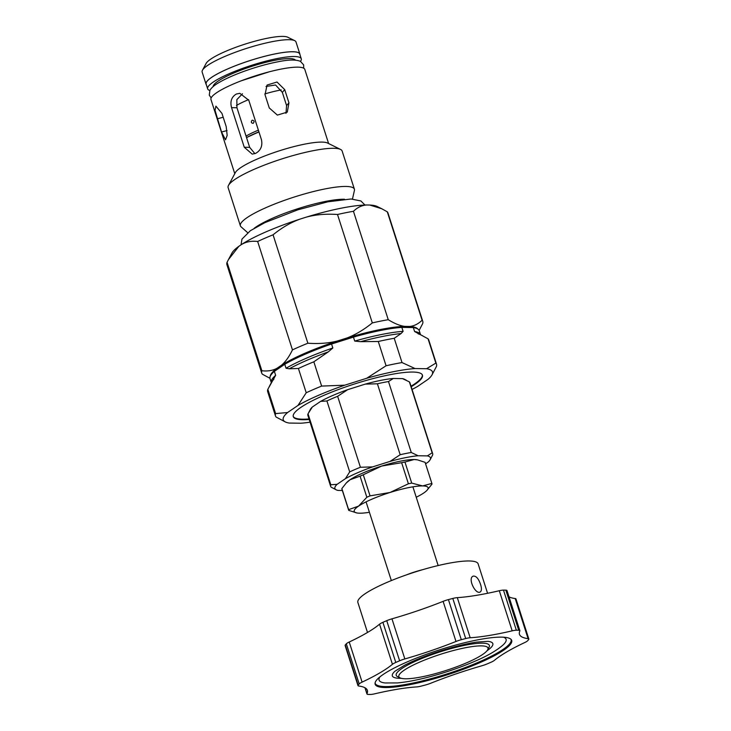<?xml version="1.0" encoding="UTF-8"?>
<svg xmlns="http://www.w3.org/2000/svg" width="731" height="731" viewBox="0 0 731 731"><rect width="100%" height="100%" fill="white"/><g stroke="black" fill="none" stroke-linecap="round" stroke-linejoin="round"><path stroke-width="1.1" d="M466.853 662.706A46.793 8.534 162.2 0 0 487.687 649.786A46.793 8.534 162.2 0 0 436.306 655.698A46.793 8.534 162.2 0 0 400.122 677.902A46.793 8.534 162.2 0 0 466.853 662.706M375.085 682.873A71.373 13.021 162.2 0 0 410.721 683.512A71.373 13.021 162.2 0 0 478.887 662.039A71.373 13.021 162.2 0 0 510.932 639.26M480.541 584.361C481.839 588.473 481.692 591.041 480.112 592.055C475.424 594.705 467.365 578.102 473.213 576.129C476.073 575.772 478.513 578.513 480.541 584.361M508.995 596.798A103.601 18.896 162.2 0 0 515.218 598.552L528.093 638.666A9.019 1.645 -17.8 0 1 528.851 639.04A9.019 1.645 -17.8 0 1 528.677 639.552A91.338 16.658 -17.8 0 1 527.636 640.749A9.019 1.645 -17.8 0 1 524.73 642.549A103.601 18.896 -17.8 0 0 494.403 660.358A9.019 1.645 -17.8 0 1 491.058 662.222A91.338 16.658 -17.8 0 1 487.221 663.885A9.019 1.645 -17.8 0 1 481.994 665.731A103.601 18.896 -17.8 0 0 430.842 683.202A9.019 1.645 -17.8 0 1 425.533 684.965A91.338 16.658 -17.8 0 1 421.147 686.117A9.019 1.645 -17.8 0 1 416.652 686.921A103.601 18.896 -17.8 0 0 374.656 693.829A9.019 1.645 -17.8 0 1 370.48 694.45A91.338 16.658 -17.8 0 1 368.113 694.413A9.019 1.645 -17.8 0 1 366.962 694.002A9.019 1.645 -17.8 0 1 366.999 693.71L365.116 687.844M528.093 638.666A103.601 18.896 -17.8 0 1 519.467 634.316A103.601 18.896 -17.8 0 1 519.842 630.963A9.019 1.645 -17.8 0 0 519.869 630.67L506.994 590.557A9.019 1.645 162.2 0 0 505.843 590.145L518.718 630.259A9.019 1.645 -17.8 0 1 519.869 630.67M512.184 630.844A103.601 18.896 -17.8 0 1 470.179 637.752L457.304 597.638A103.601 18.896 162.2 0 0 499.3 590.73L512.184 630.844A9.019 1.645 -17.8 0 1 516.351 630.223A91.338 16.658 -17.8 0 1 518.718 630.259M455.989 641.471A103.601 18.896 -17.8 0 1 404.846 658.942L391.962 618.828A103.601 18.896 162.2 0 0 443.114 601.357L455.989 641.471A9.019 1.645 -17.8 0 1 461.307 639.707A91.338 16.658 -17.8 0 1 465.693 638.556A9.019 1.645 -17.8 0 1 470.179 637.752M392.428 664.315A103.601 18.896 -17.8 0 1 362.101 682.124L349.226 642.01A103.601 18.896 162.2 0 0 379.553 624.201L392.428 664.315A9.019 1.645 -17.8 0 1 395.782 662.45A91.338 16.658 -17.8 0 1 399.619 660.787A9.019 1.645 -17.8 0 1 404.846 658.942M366.999 693.71A103.601 18.896 -17.8 0 0 367.373 690.356A103.601 18.896 -17.8 0 0 358.738 686.007A9.019 1.645 -17.8 0 1 357.989 685.632A9.019 1.645 -17.8 0 1 358.153 685.121A91.338 16.658 -17.8 0 1 359.195 683.924A9.019 1.645 -17.8 0 1 362.101 682.124M432.524 652.171A71.711 13.076 -17.8 0 1 507.341 647.438A71.711 13.076 -17.8 0 1 390.391 687.396A71.711 13.076 -17.8 0 1 432.524 652.171M528.851 639.04L515.967 598.927A9.019 1.645 162.2 0 0 515.218 598.552M457.304 597.638A9.019 1.645 162.2 0 0 452.809 598.442L465.693 638.556M516.351 630.223L503.476 590.109A9.019 1.645 162.2 0 0 499.3 590.73M503.476 590.109A91.338 16.658 -17.8 0 1 505.843 590.145M391.962 618.828A9.019 1.645 162.2 0 0 386.736 620.674L399.619 660.787M461.307 639.707L448.423 599.594A9.019 1.645 162.2 0 0 443.114 601.357M448.423 599.594A91.338 16.658 -17.8 0 1 452.809 598.442M349.226 642.01A9.019 1.645 162.2 0 0 346.32 643.81L359.195 683.924M395.782 662.45L382.898 622.328A9.019 1.645 162.2 0 0 379.553 624.201M382.898 622.328A91.338 16.658 -17.8 0 1 386.736 620.674M358.153 685.121L345.279 645.007A9.019 1.645 162.2 0 0 345.114 645.519L357.989 685.632M345.279 645.007A91.338 16.658 -17.8 0 1 346.32 643.81M367.501 632.461L357.87 602.463A63.149 11.522 -17.8 0 1 414.477 572.199A63.149 11.522 -17.8 0 1 478.12 563.857L487.577 593.289M406.381 574.904A24.589 4.487 -17.8 0 1 422.637 569.687M426.557 368.726A78.372 14.291 -17.8 0 1 432.003 374.875L436.389 366.569A84.577 15.424 -17.8 0 0 436.535 364.23L428.741 339.952A84.577 15.424 -17.8 0 0 428.064 338.818L435.859 363.097L426.557 368.726L415.053 368.552L402.013 362.567L394.219 338.289L401.081 333.537L403.11 331.344L401.831 327.378L413.335 327.561L414.605 331.527L428.064 338.818M412.065 389.449A78.372 14.291 -17.8 0 0 417.757 386.334L428.156 379.252A78.372 14.291 -17.8 0 0 432.003 374.875M307.696 419.594L308.427 419.009M287.594 412.522L275.624 413.6L267.829 389.321L275.642 375.323L274.372 371.357L284.761 364.276L286.04 368.241L289.248 368.789L298.422 368.479L306.225 392.757L297.983 405.44L287.594 412.522A78.372 14.291 -17.8 0 0 285.355 421.961A78.372 14.291 -17.8 0 0 289.193 423.048L300.688 423.231A78.372 14.291 -17.8 0 0 310.063 422.198M275.624 413.6A84.577 15.424 -17.8 0 0 275.477 415.939A84.577 15.424 -17.8 0 0 276.154 417.063L285.355 421.961M344.767 385.182L321.631 386.087L313.837 361.808L328.31 351.867L332.824 347.983L331.554 344.018L353.448 337.11L354.718 341.085L360.675 341.669L378.283 341.496L386.078 365.774L366.67 378.283L344.767 385.182A78.372 14.291 -17.8 0 0 297.983 405.44M284.761 364.276A78.372 14.291 -17.8 0 1 331.554 344.018M353.448 337.11A78.372 14.291 -17.8 0 1 401.831 327.378M275.642 375.323A78.372 14.291 -17.8 0 0 271.302 382.642L270.031 378.676A78.372 14.291 -17.8 0 1 274.372 371.357M298.422 368.479A84.577 15.424 -17.8 0 1 313.837 361.808M378.283 341.496A84.577 15.424 -17.8 0 1 394.219 338.289M275.477 415.939L267.683 391.661A84.577 15.424 -17.8 0 1 267.829 389.321M306.225 392.757A84.577 15.424 -17.8 0 1 321.631 386.087M386.078 365.774A84.577 15.424 -17.8 0 1 402.013 362.567M366.67 378.283A78.372 14.291 -17.8 0 1 415.053 368.552M309.195 419.493A67.828 12.372 -17.8 0 1 319.456 397.335A67.828 12.372 -17.8 0 1 412.933 372.052A67.828 12.372 -17.8 0 1 411.188 386.745M435.859 363.097A84.577 15.424 -17.8 0 1 436.535 364.23M413.335 327.561A78.372 14.291 -17.8 0 1 419.274 330.759L420.544 334.725A78.372 14.291 -17.8 0 0 414.605 331.527M293.222 416.35A67.828 12.372 162.2 0 0 309.021 418.964M411.023 386.215A67.828 12.372 162.2 0 0 422.354 374.893M337.11 484.324L330.805 484.763L308.025 413.819L312.301 407.048L320.607 401.392L326.912 400.953L349.692 471.897L345.416 478.668L337.11 484.324A50.183 9.156 -17.8 0 0 336.251 489.852L331.17 487.175A53.564 9.768 -17.8 0 1 330.668 486.371A53.564 9.768 -17.8 0 1 330.805 484.763M336.251 489.852A50.183 9.156 -17.8 0 0 338.042 490.428L342.355 490.501M427.324 455.897A50.183 9.156 -17.8 0 1 430.148 459.708L432.524 455.23A53.564 9.768 -17.8 0 0 432.661 453.622L409.89 382.678A53.564 9.768 -17.8 0 0 409.378 381.874L432.158 452.818L427.324 455.897L418.132 455.751L411.27 452.489L388.49 381.545L393.324 378.475L402.516 378.621L409.378 381.874M425.579 463.82L428.247 462.001A50.183 9.156 -17.8 0 0 430.148 459.708M372.563 466.908L360.41 467.255L337.631 396.312L347.755 389.641L365.244 384.122L377.406 383.784L400.177 454.719L390.062 461.398L372.563 466.908A50.183 9.156 -17.8 0 0 345.416 478.668M320.607 401.392A50.183 9.156 -17.8 0 1 347.755 389.641M365.244 384.122A50.183 9.156 -17.8 0 1 393.324 378.475M402.516 378.621A50.183 9.156 -17.8 0 1 404.298 379.197L406.244 380.157M308.683 412.549L310.401 409.342A50.183 9.156 -17.8 0 1 312.301 407.048M377.406 383.784A53.564 9.768 -17.8 0 1 388.49 381.545M326.912 400.953A53.564 9.768 -17.8 0 1 337.631 396.312M330.668 486.371L307.888 415.427A53.564 9.768 -17.8 0 1 308.025 413.819M349.692 471.897A53.564 9.768 -17.8 0 1 360.41 467.255M400.177 454.719A53.564 9.768 -17.8 0 1 411.27 452.489M432.158 452.818A53.564 9.768 -17.8 0 1 432.661 453.622M390.062 461.398A50.183 9.156 -17.8 0 1 418.132 455.751M246.539 137.611A36.76 6.707 -17.8 0 1 255.274 133.371A36.76 6.707 -17.8 0 1 258.92 131.854M236.433 105.483A34.503 6.296 -17.8 0 1 245.927 100.759A34.503 6.296 -17.8 0 1 248.567 99.654M264.814 93.943A34.503 6.296 -17.8 0 1 281.252 89.931M252.168 120.195C254.26 120.496 254.607 121.556 253.182 123.365C251.126 123.064 250.788 122.004 252.168 120.195M246.548 137.647A38.734 7.063 -17.8 0 1 254.452 133.883A38.734 7.063 -17.8 0 1 258.975 132.009M269.273 107.96L265.033 94.765L267.043 85.052L277.012 82.027L284.715 89.621L288.946 102.815L287.301 112.117L277.36 115.096L269.273 107.96M285.995 113.351L286.579 105.547L282.34 92.353L275.541 84.988L266.002 86.486M221.53 132L215.051 110.354L215.91 106.132L221.959 113.424L226.199 126.618L227.167 135.399L225.513 139.831L221.53 132L227.067 130.557M248.768 100.211L261.479 139.795C262.703 146.045 260.702 150.586 255.475 153.437L252.204 154.113L244.264 147.251L231.553 107.658C229.936 101.408 231.553 96.858 236.396 94.007L239.823 93.33L248.768 100.211M242.473 93.778L236.844 99.635L236.954 107.749L249.664 147.333L254.9 153.665M306.143 352.735L306.435 353.658M370.654 332.623L370.352 331.7M419.119 330.385L422.628 323.705A84.577 15.424 -17.8 0 0 422.774 321.366L387.96 212.949A84.577 15.424 -17.8 0 0 387.293 211.826L422.107 320.242C418.315 323.906 414.212 325.971 409.808 326.455L404.682 326.373C399.921 325.752 394.448 323.531 388.252 319.703L353.448 211.286C357.523 207.339 361.973 205.247 366.788 204.991L369.749 205.036L381.728 208.728L387.293 211.826M386.827 328.338L387.119 329.252M337.274 341.048C328.374 343.25 318.57 343.972 307.87 343.223L273.065 234.806C281.992 227.551 291.093 222.279 300.368 218.998L306.006 217.217C315.481 214.594 325.989 213.69 337.512 214.494L372.317 322.91C364.02 329.654 355.595 334.67 347.042 337.969L337.274 341.048A77.696 14.172 -17.8 0 0 281.545 365.18L276.912 368.342C272.59 370.608 267.573 371.412 261.862 370.745L227.058 262.328L228.428 259.633L238.909 246.265L241.586 244.446C246.146 241.742 251.501 240.755 257.65 241.477L292.464 349.893C289.147 356.71 285.51 361.808 281.545 365.18M261.862 370.745A84.577 15.424 -17.8 0 0 261.716 373.075A84.577 15.424 -17.8 0 0 262.392 374.208L269.94 378.283M291.678 360.529L291.386 359.634M228.428 259.633L231.946 253.063A77.587 14.154 -17.8 0 1 238.909 246.265M241.586 244.446A77.587 14.154 -17.8 0 1 300.368 218.998M306.006 217.217A77.587 14.154 -17.8 0 1 366.788 204.991M369.749 205.036A77.587 14.154 -17.8 0 1 377.123 206.462L381.728 208.728M261.716 373.075L226.912 264.659A84.577 15.424 -17.8 0 1 227.058 262.328M257.65 241.477A84.577 15.424 -17.8 0 1 273.065 234.806M337.512 214.494A84.577 15.424 -17.8 0 1 353.448 211.286M292.464 349.893A84.577 15.424 -17.8 0 1 307.87 343.223M372.317 322.91A84.577 15.424 -17.8 0 1 388.252 319.703M422.107 320.242A84.577 15.424 -17.8 0 1 422.774 321.366M270.214 376.374A77.696 14.172 -17.8 0 1 276.912 368.342M347.042 337.969A77.696 14.172 -17.8 0 1 404.682 326.373M409.808 326.455A77.696 14.172 -17.8 0 1 417.776 328.996M234.77 173.686L210.967 99.535A49.279 8.991 -17.8 0 1 233.207 84.083A49.279 8.991 -17.8 0 1 304.809 69.408L328.612 143.559M247.663 232.686L241.056 226.811A59.878 10.919 -17.8 0 1 240.371 225.806L228.127 187.648A59.878 10.919 -17.8 0 1 228.492 185.4L235.336 172.635A49.279 8.991 -17.8 0 1 257.275 159.029A49.279 8.991 -17.8 0 1 327.543 143.029L340.536 149.426A59.878 10.919 -17.8 0 1 342.145 151.043L354.398 189.192A59.878 10.919 -17.8 0 1 354.425 190.407L352.47 199.033M206.306 84.668A49.279 8.991 -17.8 0 1 206.014 84.12L202.149 72.086A49.279 8.991 -17.8 0 1 202.46 70.24A49.279 8.991 -17.8 0 1 224.399 56.634A49.279 8.991 -17.8 0 1 294.666 40.634A49.279 8.991 -17.8 0 1 295.991 41.959L299.856 53.993A49.279 8.991 -17.8 0 1 299.938 54.606M206.014 84.12A49.279 8.991 -17.8 0 1 228.264 68.668A49.279 8.991 -17.8 0 1 299.856 53.993M202.46 70.24L206.096 63.451A43.641 7.959 -17.8 0 1 225.523 51.398A43.641 7.959 -17.8 0 1 287.758 37.226L294.666 40.634M254.269 228.218A53.39 9.741 -17.8 0 1 274.024 217.591A53.39 9.741 -17.8 0 1 344.511 199.252M240.371 225.806A59.878 10.919 -17.8 0 1 267.4 207.028A59.878 10.919 -17.8 0 1 354.398 189.192M228.492 185.4A59.878 10.919 -17.8 0 1 255.156 168.87A59.878 10.919 -17.8 0 1 340.536 149.426M417.538 459.872L416.962 459.772A38.789 7.072 162.2 0 0 414.166 459.525L417.538 459.872L425.095 462.339L431.866 483.429L422.646 485.923L411.717 483.109L404.947 462.019L414.166 459.525A38.789 7.072 162.2 0 0 381.6 466.076L401.63 462.686L408.401 483.776L390.08 492.475L370.05 495.865L363.28 474.775L381.6 466.076A38.789 7.072 162.2 0 0 350.112 479.719L360.072 476.164L366.843 497.254L358.592 506.108L348.632 509.653L341.861 488.573L346.256 483.008L350.112 479.719A38.789 7.072 162.2 0 0 347.006 482.222L346.256 483.008M416.241 497.244A38.789 7.072 162.2 0 0 423.724 493.005A38.789 7.072 162.2 0 0 426.822 490.492L431.975 484.15A43.696 7.968 162.2 0 0 431.911 483.547A43.696 7.968 162.2 0 0 431.866 483.429M348.632 509.653A43.696 7.968 162.2 0 0 348.696 510.256A43.696 7.968 162.2 0 0 348.742 510.375L356.874 512.952A38.789 7.072 162.2 0 0 359.661 513.189A38.789 7.072 162.2 0 0 369.42 512.285M426.822 490.492A38.789 7.072 162.2 0 0 422.646 485.923A38.789 7.072 162.2 0 0 390.08 492.475A38.789 7.072 162.2 0 0 358.592 506.108A38.789 7.072 162.2 0 0 356.874 512.952M411.717 483.109A43.696 7.968 162.2 0 0 408.401 483.776M341.861 488.573A43.696 7.968 162.2 0 0 341.925 489.167L348.696 510.256M431.911 483.547L425.14 462.458A43.696 7.968 162.2 0 0 425.095 462.339M404.947 462.019A43.696 7.968 162.2 0 0 401.63 462.686M363.28 474.775A43.696 7.968 162.2 0 0 360.072 476.164M370.05 495.865A43.696 7.968 162.2 0 0 366.843 497.254M209.797 90.489A49.169 8.964 -17.8 0 1 207.65 88.835A49.169 8.964 -17.8 0 1 229.845 73.42A49.169 8.964 -17.8 0 1 301.273 58.782A49.169 8.964 -17.8 0 1 300.496 61.367M213.16 86.578A43.303 7.895 -17.8 0 1 232.778 73.466A43.303 7.895 -17.8 0 1 295.47 60.143M207.65 88.835L206.124 84.083A49.169 8.964 -17.8 0 1 228.319 68.668A49.169 8.964 -17.8 0 1 299.747 54.03L301.273 58.782M487.02 650.754A52.787 9.631 162.2 0 0 487.979 641.352L476.694 642.101C466.186 643.664 453.896 646.67 439.824 651.138C425.771 655.698 414.029 660.413 404.572 665.256L394.968 671.213A52.787 9.631 162.2 0 0 401.218 678.304M400.122 677.902L397.536 676.632A48.904 8.918 -17.8 0 1 440.053 651.869A48.904 8.918 -17.8 0 1 489.048 647.246L487.687 649.786M503.467 637.194A66.695 12.162 -17.8 0 1 502.855 645.162C496.312 650.782 486.855 656.2 474.492 661.436C460.411 667.476 445.426 672.611 429.536 676.833C417.319 680.049 406.646 682.078 397.49 682.928L385.091 682.964A66.695 12.162 -17.8 0 1 379.956 676.851M492.831 655.442L493.123 656.383M489.733 658.101L489.432 657.169M485.649 658.996L485.951 659.919M419.676 681.548L419.978 682.471M415.546 683.485L415.254 682.562M480.87 662.231L480.569 661.308M424.382 681.393L424.09 680.479M429.517 679.072L429.81 679.985M286.04 368.241A78.372 14.291 -17.8 0 1 332.824 347.983M354.718 341.085A78.372 14.291 -17.8 0 1 403.11 331.344M289.248 368.789A79.359 14.474 -17.8 0 1 328.31 351.867M360.675 341.669A79.359 14.474 -17.8 0 1 401.081 333.537M269.2 386.635L271.576 382.203A79.359 14.474 -17.8 0 1 273.878 379.252M418.077 333.811A79.359 14.474 -17.8 0 1 420.078 334.524L422.509 335.721M246.055 136.094A34.503 6.296 -17.8 0 1 255.722 131.278A34.503 6.296 -17.8 0 1 258.381 130.164M282.34 92.353L284.715 89.621M286.579 105.547L288.946 102.815M217.299 118.806L223.193 117.262M244.264 147.251L249.664 147.333M231.553 107.658L236.954 107.749M366.962 694.002L364.961 687.761M438.161 565.547L412.896 486.828M391.341 580.578L366.067 501.859M258.938 131.891L248.266 136.761M269.109 71.848L241.394 80.748M303.694 68.193L303.648 64.885L300.386 61.313C295.808 59.503 288.398 59.64 278.145 61.751C266.897 63.926 255.064 67.279 242.637 71.83C232.513 75.585 224.371 79.313 218.213 83.023C214.274 85.317 211.515 87.72 209.934 90.224L209.276 95.185L211.168 97.899M241.02 244.839L241.961 239.119L250.34 230.722L264.887 222.635L297.828 209.815L327.881 201.802L351.072 198.987L360.913 200.97L364.952 205.036"/></g></svg>
